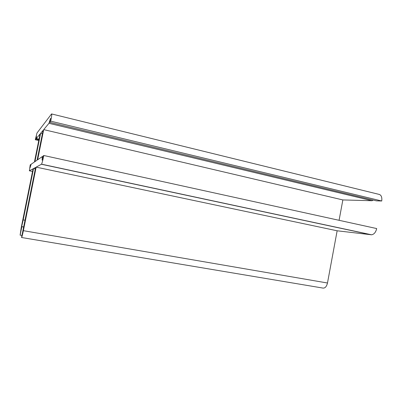 <?xml version="1.0" encoding="UTF-8"?>
<svg xmlns="http://www.w3.org/2000/svg" width="402" height="402" viewBox="0 0 402 402"><rect width="100%" height="100%" fill="white"/><g stroke="black" fill="none" stroke-linecap="round" stroke-linejoin="round"><path stroke-width="0.6" d="M40.622 133.328L34.929 161.644L37.079 160.162L43.069 130.384L40.622 133.328L42.396 133.735M21.939 235.477L20.115 235.125L21.2 227.763L33.059 168.815L29.381 170.805L30.23 164.88L30.708 164.549L30.075 167.694L31.12 164.267L34.431 161.986L40.064 134.002L36.291 138.539L36.451 136.042L35.838 139.087L38.899 139.785M36.291 138.539L39.024 139.162M30.708 164.549L31.014 164.614M24.999 220.236L23.205 219.914L21.648 226.607L23.793 227.165M21.814 226.823L20.135 235.175M21.648 226.607L23.824 226.984M21.597 237.507L322.906 288.068C325.057 288.319 326.585 286.631 327.484 283.003L337.142 230.788L371.574 234.788C374.091 234.351 375.8 232.276 376.694 228.562L43.833 155.514C42.863 160.192 42.094 163.081 41.537 164.182L36.16 167.137L23.386 230.683C22.457 235.15 21.839 237.416 21.532 237.497L35.617 167.433L33.537 168.559L35.316 168.93M33.537 168.559L23.205 219.914M36.16 167.137L337.142 230.788M339.082 220.306L342.851 199.935L372.106 200.734L48.954 123.303L43.702 129.62L37.642 159.775L42.26 156.594L42.145 160.202L42.964 156.107L43.833 155.514M42.26 156.594L42.843 156.72M43.702 129.62L342.851 199.935M372.106 200.734L373.146 200.065M38.753 140.524L35.296 139.735L36.989 133.012L51.556 113.927C51.969 113.756 51.692 116.168 50.727 121.168L49.742 122.354L50.551 118.324L48.954 123.303M49.742 122.354L376.408 200.849L381.739 200.995C382.201 196.92 381.121 194.668 378.503 194.246L51.732 113.972M50.727 121.168L381.739 200.995M35.838 139.087L35.296 139.735M32.527 171.463L29.381 170.805M327.484 283.003L23.386 230.683M41.446 164.277L371.076 234.773M41.537 164.182L371.574 234.788"/></g></svg>
